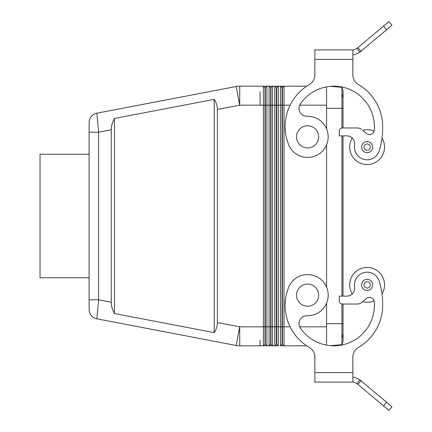 <?xml version="1.0" encoding="UTF-8"?>
<svg xmlns="http://www.w3.org/2000/svg" width="432" height="432" viewBox="0 0 432 432"><rect width="100%" height="100%" fill="white"/><g stroke="black" fill="none" stroke-linecap="round" stroke-linejoin="round"><path stroke-width="0.65" d="M352.868 357.026A11.081 11.081 0 0 1 358.382 347.447A48.762 48.762 0 0 0 382.601 307.055A79.159 79.159 0 0 0 379.237 281.189A12.663 12.663 0 0 0 364.246 272.533A12.663 12.663 0 0 0 354.618 286.924A7.916 7.916 0 0 1 346.81 296.12L339.255 296.12L339.255 300.872A3.164 3.164 0 0 0 342.419 304.036L357.529 304.036A6.334 6.334 0 0 0 361.6 302.557L366.455 298.48A4.752 4.752 0 0 1 374.242 301.698A40.532 40.532 0 0 1 300.37 328.104A7.916 7.916 0 0 1 307.098 315.738A20.579 20.579 0 0 0 312.644 275.211A20.579 20.579 0 0 0 288.328 287.901L286.173 295.159A48.762 48.762 0 0 0 309.361 347.447A11.081 11.081 0 0 1 314.874 357.026L314.874 382.082L352.868 382.082L352.868 357.026A11.081 11.081 0 0 1 358.382 347.447A48.762 48.762 0 0 0 382.601 307.055M391.975 406.76L388.919 410.4L391.975 406.76L359.991 379.928C355.693 377.6 353.317 376.736 352.868 377.336C353.317 376.736 355.693 377.6 359.991 379.928L356.94 383.562C354.483 382.234 353.128 381.742 352.868 382.082M386.581 402.235L383.53 405.875L356.94 383.562M383.53 405.875L388.919 410.4M372.659 284.872A5.54 5.54 0 0 0 367.119 279.326A5.54 5.54 0 0 0 361.579 284.872A5.54 5.54 0 0 0 367.119 290.412A5.54 5.54 0 0 0 372.659 284.872M363.949 284.872A3.164 3.164 0 0 0 367.119 288.036A3.164 3.164 0 0 0 370.283 284.872A3.164 3.164 0 0 0 367.119 281.702A3.164 3.164 0 0 0 363.949 284.872M381.985 293.938A17.415 17.415 0 0 0 367.119 267.457A17.415 17.415 0 0 0 352.258 293.949A7.916 7.916 0 0 1 346.81 296.12M361.6 302.557L362.626 301.698A17.415 17.415 0 0 0 374.08 300.834M309.361 347.447A11.081 11.081 0 0 1 314.874 357.026M357.529 304.036L343.051 304.036L343.051 339.493A12.663 12.663 0 0 0 341.923 334.265A12.663 12.663 0 0 1 341.923 344.714L330.356 345.67L341.923 344.714L341.923 303.998M358.382 84.553A48.762 48.762 0 0 1 382.601 124.945A48.762 48.762 0 0 0 358.382 84.553A11.081 11.081 0 0 1 352.868 74.974L352.868 49.918C353.128 50.258 354.483 49.766 356.94 48.438L359.991 52.072C355.693 54.4 353.317 55.264 352.868 54.664C353.317 55.264 355.693 54.4 359.991 52.072L386.581 29.765L383.53 26.125L356.94 48.438M352.868 49.918L314.874 49.918L314.874 74.974A11.081 11.081 0 0 1 309.361 84.553A11.081 11.081 0 0 0 314.874 74.974M309.361 84.553A48.762 48.762 0 0 0 286.173 136.841L288.328 144.099A20.579 20.579 0 0 0 327.98 134.05A20.579 20.579 0 0 0 307.098 116.262A7.916 7.916 0 0 1 300.37 103.896A40.532 40.532 0 0 1 374.242 130.302A4.752 4.752 0 0 1 366.455 133.52L362.626 130.302A17.415 17.415 0 0 1 374.08 131.166M341.923 128.002L341.923 108.34L343.051 108.34L343.051 127.964L357.529 127.964L342.419 127.964A3.164 3.164 0 0 0 339.255 131.128L339.255 135.88L346.81 135.88A7.916 7.916 0 0 1 352.258 138.051A17.415 17.415 0 0 0 367.119 164.543A17.415 17.415 0 0 0 381.985 138.062M386.581 29.765L391.975 25.24L388.919 21.6L383.53 26.125M346.81 135.88A7.916 7.916 0 0 1 354.618 145.076A12.663 12.663 0 0 0 364.246 159.467A12.663 12.663 0 0 0 379.237 150.811A79.159 79.159 0 0 0 382.601 124.945M357.529 127.964A6.334 6.334 0 0 1 361.6 129.443M372.659 147.128A5.54 5.54 0 0 0 367.119 141.588A5.54 5.54 0 0 0 361.579 147.128A5.54 5.54 0 0 0 367.119 152.674A5.54 5.54 0 0 0 372.659 147.128M363.949 147.128A3.164 3.164 0 0 0 367.119 150.298A3.164 3.164 0 0 0 370.283 147.128A3.164 3.164 0 0 0 367.119 143.964A3.164 3.164 0 0 0 363.949 147.128M111.272 302.227L111.272 129.773C111.299 125.89 112.352 122.121 114.437 118.476L214.18 99.376C216.259 102.227 217.318 105.586 217.345 109.463L217.345 322.537C217.318 326.414 216.259 329.773 214.18 332.624L114.437 313.524C112.352 309.879 111.299 306.11 111.272 302.227L98.604 299.803L89.105 299.803L89.105 132.197L98.604 132.197L96.817 113.2A9.499 9.499 0 0 0 91.282 116.473A9.499 9.499 0 0 1 96.817 113.2A9.499 9.499 0 0 0 89.105 122.526L89.105 132.224L89.105 122.526A9.499 9.499 0 0 1 91.282 116.473M260.091 345.821L260.091 340.259L260.091 345.821L263.417 345.821L239.728 345.821A18.997 18.997 0 0 1 236.158 345.487L96.817 318.8L98.604 299.803L98.604 132.197L111.272 129.773M114.437 118.476L114.437 313.524M270.702 87.761L270.702 344.239L269.114 345.821L274.817 345.821L272.597 345.821L271.015 344.239L271.015 87.761L269.114 86.179L269.114 326.824L265 326.824L265 344.239L265.318 344.239L265.318 87.761L265 87.761L265 326.824L263.417 326.824L263.417 345.821L269.114 345.821L266.9 345.821L266.9 86.179L263.417 86.179L263.417 326.824L239.728 326.824L236.158 345.487L96.817 318.8A9.499 9.499 0 0 1 89.105 309.474L89.105 299.776M280.514 345.821L306.758 345.821L283.997 345.821L283.997 86.179L280.514 86.179L280.514 345.821L282.101 344.239L280.514 345.821M274.817 345.821L278.3 345.821L278.3 86.179L274.817 86.179L274.817 345.821L276.399 344.239L274.817 345.821M276.399 87.761L276.718 87.761L276.718 344.239L276.399 344.239L276.399 87.761L274.817 86.179L266.9 86.179L265.318 87.761L266.9 86.179M276.718 344.239L278.3 345.821M272.597 345.821L272.597 86.179L271.015 87.761L272.597 86.179M271.015 344.239L269.114 345.821L269.114 326.824L282.101 326.824L282.101 344.239L282.415 344.239L282.415 87.761L283.997 86.179L282.101 87.761L282.101 326.824L290.12 326.824M265 344.239L263.417 345.821L265 344.239M278.3 86.179L276.718 87.761L278.3 86.179L280.514 86.179L282.101 87.761M265.318 344.239L266.9 345.821M326.587 128.925L326.587 86.837M306.758 86.179L283.997 86.179M326.587 345.163L326.587 303.075M265 87.761L263.417 86.179L239.728 86.179A18.997 18.997 0 0 0 237.935 86.26A18.997 18.997 0 0 1 239.728 86.179L239.728 105.176L260.091 105.176L260.091 91.741L260.091 105.176L290.12 105.176M282.415 344.239L283.997 345.821M217.345 109.463L239.728 105.176L236.158 86.513A18.997 18.997 0 0 1 237.935 86.26A18.997 18.997 0 0 0 236.158 86.513L96.817 113.2M214.18 99.376L214.18 332.624M89.105 309.474A9.499 9.499 0 0 0 96.817 318.8A9.499 9.499 0 0 1 89.105 309.474M301.39 146.027A11.081 11.081 0 0 1 298.399 130.642A11.081 11.081 0 0 1 313.789 127.651A11.081 11.081 0 0 1 316.775 143.035A11.081 11.081 0 0 1 301.39 146.027M301.39 285.973A11.081 11.081 0 0 1 316.775 288.965A11.081 11.081 0 0 1 313.789 304.349A11.081 11.081 0 0 1 298.399 301.358A11.081 11.081 0 0 1 301.39 285.973M89.105 154.256L40.025 154.256L40.025 277.744L89.105 277.744M326.587 108.34L341.923 108.34L341.923 87.286L330.356 86.33M341.923 87.286A12.663 12.663 0 0 1 341.923 97.735A12.663 12.663 0 0 0 341.923 87.286A12.663 12.663 0 0 1 343.051 92.507L343.051 108.34M326.587 287.242L326.587 144.758M341.923 296.12L341.923 135.88M341.923 344.714A12.663 12.663 0 0 0 343.051 339.493A12.663 12.663 0 0 1 341.923 344.714M357.928 384.394L360.985 380.759M314.874 372.584L352.868 372.584M360.985 51.241L357.928 47.606M314.874 59.416L352.868 59.416M239.728 345.821L239.728 326.824L217.345 322.537M299.662 105.176L326.587 105.176M326.587 326.824L299.662 326.824M343.051 323.66L326.587 323.66M343.051 296.12L343.051 135.88"/></g></svg>
